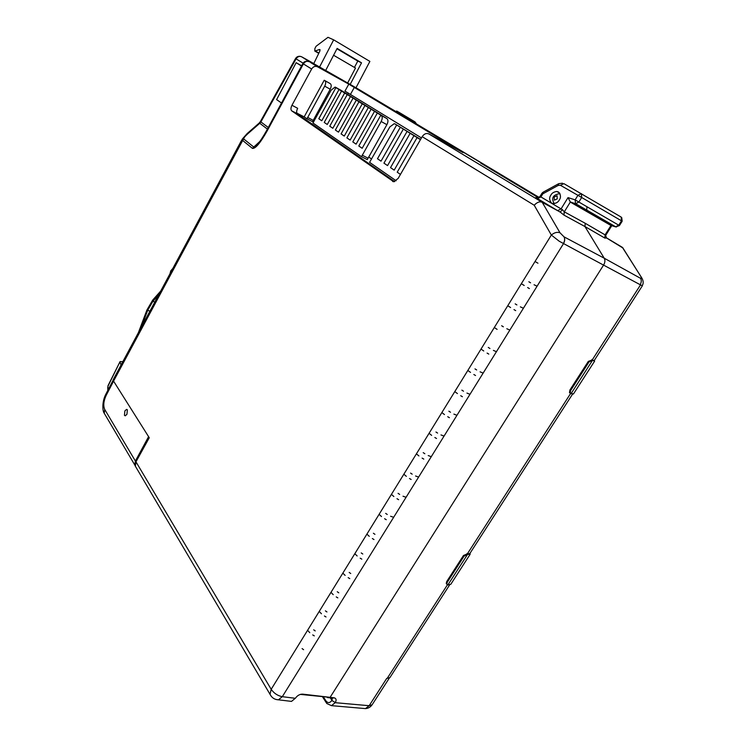 <?xml version="1.0" encoding="UTF-8"?>
<svg xmlns="http://www.w3.org/2000/svg" width="746" height="746" viewBox="0 0 746 746"><rect width="100%" height="100%" fill="white"/><g stroke="black" fill="none" stroke-linecap="round" stroke-linejoin="round"><path stroke-width="1.12" d="M289.112 701.109L291.509 701.399L295.472 698.125C297.44 695.421 299.855 694.097 302.699 694.144L333.891 697.78L331.215 697.958L332.278 698.769L331.905 700.354L330.291 697.864M127.37 409.871L126.941 414.282L125.272 415.811L124.451 415.345L124.871 410.943L126.55 409.405L127.37 409.871M623.208 248.166L606.554 237.974L604.885 238.095L584.939 226.532L585.237 223.287L605.081 234.859L610.974 225.488L570.42 202.138L568.014 197.606L575.129 199.863L578.868 202.035L581.675 197.494L577.926 195.321L581.395 193.615L581.675 197.494L621.483 220.835L621.157 217.058L563.864 183.637L560.442 185.306L558.213 185.418L558.717 183.675L562.456 183.208M604.792 238.039L605.081 234.859L606.06 234.776L605.677 235.615L606.554 237.974M559.248 200.049C558.213 202.166 556.162 203.369 553.084 203.649L551.62 203.145C549.28 200.329 549.037 197.662 550.874 195.126C551.835 193.13 553.793 191.918 556.721 191.48L558.456 191.974C560.852 194.781 561.113 197.466 559.248 200.049M320.146 49.851L319.502 49.478L314.821 51.11L314.868 48.593L316.052 46.289L327.998 37.309L333.667 39.846L369.885 61.405L355.963 87.795M350.154 84.447L361.53 62.823L357.782 61.069L354.443 67.429M333.593 55.251L355.488 68.035L347.608 83.039M361.53 62.823L337.145 48.415L325.508 70.767M319.484 67.177L333.667 39.846M319.502 49.478L319.894 50.998L313.721 63.708M421.453 137.917L344.96 91.096L348.802 84.149L463.079 152.65L428.782 133.898C426.302 132.928 424.101 133.842 422.171 136.667L398.112 178.481L393.702 181.735L291.705 110.846C290.632 109.737 290.716 107.872 291.956 105.27L311.651 69.005C313.245 66.571 315.194 65.825 317.47 66.758L348.802 84.149M420.446 139.661L395.026 123.957L394.224 123.696L389.841 126.932L369.587 162.33L396.163 180.793M361.484 156.697L381.169 121.505C382.549 118.67 382.558 116.646 381.215 115.434L335.057 87.086L331.14 90.173L312.947 122.978L361.484 156.697L367.284 159.625L386.894 124.675C388.284 121.859 388.293 119.836 386.932 118.623L341.081 90.341M368.617 156.977L371.629 159.047M313.749 121.803L312.677 121.253M306.96 118.819L312.518 121.673L330.208 89.222C331.466 86.611 331.522 84.774 330.375 83.729L324.221 80.232L304.172 116.88L306.96 118.819L324.706 86.154C325.955 83.533 326.011 81.696 324.883 80.643M296.871 113.131L304.172 116.88M394.699 181.595L297.113 113.569L291.705 110.846M539.088 197.41L396.061 111.704M563.995 215.137L560.162 212.032L562.456 209.729L564.293 211.836L563.995 215.137L584.939 226.532L604.223 258.209L640.553 278.323C641.607 280.226 641.476 282.352 640.161 284.692L622.211 275.087L640.525 284.888L592.212 359.945L588.296 361.409L569.925 389.981L569.478 392.592L570.205 393.226M573.45 393.991L570.168 393.151L570.606 390.531L589.004 361.941L592.52 360.262L594.627 361.139L573.469 393.963M520.363 306.858L523.394 308.257L520.363 306.858M515.178 303.864L516.903 304.928L515.178 303.864M271.292 696.354L270.024 694.302L271.19 689.304L354.816 553.718L357.147 555.966L354.816 553.718L379.099 514.339L381.504 516.53L379.099 514.339L391.417 494.374L393.86 496.528L391.417 494.374L403.847 474.214L406.337 476.33L403.847 474.214L416.399 453.857L418.926 455.946L416.399 453.857L429.071 433.305L431.645 435.356L429.071 433.305L441.865 412.557L444.476 414.571L441.865 412.557L454.79 391.603L457.447 393.58L454.79 391.603L467.835 370.454L470.53 372.385L467.835 370.454L481.011 349.081L483.753 350.984L481.011 349.081L494.318 327.513L497.106 329.368L494.318 327.513L507.765 305.72L510.59 307.538L507.765 305.72L535.041 261.482L537.959 263.217L535.041 261.482L551.35 235.046L534.211 205.243C537.12 202.166 539.796 201.196 542.239 202.343L560.022 232.808C557.29 231.773 554.399 232.519 551.35 235.046L559.202 241.219L583.885 254.554L559.202 241.219M534.061 284.758L537.083 286.203L534.061 284.758M528.849 281.755L530.583 282.818L528.849 281.755M524.205 285.485L521.333 283.713L524.205 285.485M506.804 328.734L509.844 330.086L506.804 328.734M501.648 325.75L503.354 326.823L501.648 325.75M592.212 359.945L594.096 360.7L642.39 285.755L640.525 284.888M594.189 360.551L594.627 361.139M563.398 243.569C564.778 241.033 564.992 238.795 564.023 236.836L604.223 258.209C605.276 260.214 605.09 262.461 603.654 264.942L330.086 697.37L300.396 694.395M640.161 284.692L642.073 285.625M606.377 237.769L622.378 247.364L642.017 278.314C643.49 281.223 643.556 283.639 642.213 285.559L642.39 285.755M363.041 708.392L365.465 708.607L369.158 705.707L386.717 678.422L389.888 677.62L449.568 584.995M309.012 61.666L309.133 61.732C306.867 60.799 304.946 61.536 303.37 63.942L267.04 131.128L266.574 130.643C259.039 143.903 257.454 143.857 256.838 144.883L253.584 146.906L243.811 139.026L242.664 140.472L242.385 138.989L241.359 140.919L242.012 141.693L241.415 140.808M243.811 139.026C243.476 138.252 244.781 136.518 247.728 133.832L247.131 133.59L242.403 138.952M515.71 310.625L513.975 309.609L515.71 310.625M529.371 288.571L527.627 287.546L529.371 288.571M586.934 206.717L586.738 210.241M357.782 61.069L336.959 48.779M616.42 227.008L615.45 226.821L618.742 225.189L578.868 202.035L575.548 203.789L575.129 199.863L577.926 195.321L560.442 185.306M395.026 123.957L420.595 139.399M400.462 174.405L397.217 172.186L417.089 137.581L397.217 172.186L400.462 174.396M390.522 167.626L410.16 133.301L390.522 167.617L394.196 170.125L390.522 167.617M383.948 163.141L403.353 129.105L383.948 163.141L387.556 165.603L383.948 163.141M377.495 158.739L396.676 124.974L377.485 158.739L381.029 161.155L377.485 158.739M358.807 145.992L377.345 113.038L358.798 145.992L362.164 148.286L358.798 145.992M352.793 141.899L371.126 109.196L352.793 141.899L356.094 144.146L352.793 141.899M346.89 137.87L365.018 105.428L346.881 137.87L350.126 140.08L346.881 137.87M341.081 133.907L359.012 101.717L341.071 133.907L344.26 136.08L341.071 133.907M335.374 130.018L353.11 98.071L335.364 130.018L338.498 132.154L335.364 130.018M329.76 126.186L347.31 94.49L329.751 126.186L332.837 128.284L329.751 126.186M324.24 122.428L341.603 90.965L324.24 122.428L327.27 124.489L324.24 122.428M318.812 118.726L335.998 87.506L318.803 118.726L321.787 120.759L318.803 118.726M399.679 112.721L396.639 111.005L396.219 111.797M416.445 123.864L415.037 121.906L399.567 112.655M396.639 111.005L415.037 121.906M558.213 185.418L542.808 193.82L543.33 192.076L558.362 183.87M621.735 217.599L622.164 221.236L621.483 220.835L618.742 225.189L619.422 225.581L615.87 226.896L575.968 203.863L570.112 201.905M413.965 135.651L394.196 170.125M407.083 131.408L387.556 165.603M400.341 127.24L381.029 161.155M380.814 115.182L362.164 148.286M374.539 111.303L356.094 144.146M368.365 107.499L350.126 140.08M362.304 103.75L344.26 136.08M356.346 100.076L338.498 132.154M350.489 96.458L332.837 128.284M344.736 92.905L327.261 124.489M339.076 89.408L321.787 120.759M301.524 56.733L301.626 56.789C299.454 55.885 297.607 56.575 296.069 58.859L295.556 58.533C296.712 56.705 298.363 55.997 300.479 56.407M301.515 66.002L296.153 62.683L301.626 65.788M310.756 62.636L317.47 66.758M482.019 163.43L353.362 86.238L313.74 63.662M606.06 234.776L611.767 225.712M394.606 181.623L297.421 113.858M291.956 105.27L297.663 108.301C296.554 110.548 296.367 112.301 297.113 113.569M324.221 80.232L330.375 83.729M560.162 212.032L542.239 202.343L428.782 133.898M312.714 634.921L314.308 635.881L312.714 634.921M324.417 616L326.021 616.961L324.417 616M336.232 596.912L337.845 597.872L336.232 596.912M348.149 577.637L349.771 578.607L348.149 577.637M360.187 558.185L361.819 559.155L360.187 558.185M372.338 538.547L373.979 539.526L372.338 538.547M384.6 518.722L386.251 519.701L384.6 518.722M396.984 498.71L398.644 499.689L396.984 498.71M409.489 478.503L411.149 479.492L409.489 478.503M422.105 458.1L423.784 459.098L422.105 458.1M434.853 437.501L436.531 438.499L434.853 437.501M447.721 416.706L449.409 417.704L447.721 416.706M460.711 395.706L462.408 396.713L460.711 395.706M473.831 374.501L475.538 375.508L473.831 374.501M487.082 353.082L488.798 354.098L487.082 353.082M366.901 534.117L369.27 536.337L366.901 534.117M342.843 573.133L345.137 575.408L342.843 573.133M330.982 592.361L333.238 594.674L330.982 592.361M319.223 611.412L321.451 613.762L319.223 611.412M307.585 630.295L309.776 632.673L307.585 630.295M267.04 131.128C260.186 143.167 255.309 148.911 252.418 148.37L242.664 140.472L113.56 381.122L149.265 437.743L135.968 461.821L271.19 689.313C273.987 693.323 277.699 695.785 282.314 696.68L393.664 517.286L390.587 516.26L393.664 517.286L406.085 497.274L403.008 496.221L406.085 497.274L418.618 477.076L415.55 475.985L418.618 477.076L431.272 456.683L428.204 455.554L431.272 456.683L444.047 436.093L440.989 434.927L444.047 436.093L456.953 415.308L453.894 414.105L456.953 415.308L469.98 394.317L466.931 393.077L469.98 394.317L483.138 373.112L480.088 371.834L483.138 373.112L496.426 351.711L493.386 350.387L496.426 351.711L563.51 243.625C564.871 241.089 565.058 238.832 564.06 236.855M387.249 514.479L385.663 513.388L387.249 514.479M399.66 494.421L398.056 493.339L399.66 494.421M412.184 474.176L410.57 473.095L412.184 474.176M424.838 453.736L423.206 452.654L424.838 453.736M437.604 433.09L435.962 432.018L437.604 433.09M450.5 412.249L448.85 411.177L450.5 412.249M463.518 391.212L461.858 390.13L463.518 391.212M476.666 369.96L474.988 368.888L476.666 369.96M489.945 348.494L488.257 347.422L489.945 348.494M362.789 554.017L361.223 552.926L362.789 554.017M374.958 534.341L373.382 533.25L374.958 534.341M315.213 630.911L313.693 629.81L315.213 630.911M326.944 611.953L325.415 610.862L326.944 611.953M338.777 592.818L337.239 591.727L338.777 592.818M350.732 573.515L349.175 572.415L350.732 573.515M303.594 649.691L302.083 648.591L303.594 649.691M348.363 93.054L347.645 94.378M266.574 130.643L302.829 63.578L311.651 69.005M480.62 163.038L538.463 197.774M323.512 697.109L326.058 701.072C327.951 703.264 329.872 703.058 331.83 700.466L335.262 702.555C336.567 700.242 336.325 698.694 334.553 697.911L333.891 697.78M335.262 702.555L331.83 700.466M387.137 678.478L447.404 584.855M570.541 393.599L467.388 553.821L463.462 555.518L446.686 581.6L446.267 583.521L446.807 584.155M113.56 381.122L113.224 379.649L119.668 367.629L121.039 366.584L120.955 365.232M467.388 553.821L469.738 553.7L572.527 394.177M158.758 294.726L152.902 301.319L147.671 310.345L141.227 327.429M138.318 332.856L146.925 310.01L152.688 300.097L160.772 290.977M169.985 273.801L170.75 270.901L172.913 268.336M107.816 390.428L107.75 387.146M136.425 468.003L135.324 466.129L135.968 461.821M135.324 466.129L270.024 694.302C271.814 697.808 274.631 699.645 278.454 699.813L275.927 699.459M108.03 385.654L120.069 361.586L107.937 386.241L108.021 390.037M135.399 466.259L134.812 465.038L135.39 461.047L148.585 436.671M120.069 361.586L122.885 361.633M121.039 366.584L120.833 365.409L241.275 140.863M120.059 362.015L121.02 365.111M470.092 553.15L470.12 554.306L467.565 554.362L464.04 556.171L447.246 582.281L446.826 584.211L446.267 583.521M450.817 584.258L447.814 584.985L446.826 584.211M331.215 697.958L327.41 697.575L330.068 697.389M331.466 705.651L365.465 708.607C368.282 708.402 370.501 707.124 372.133 704.756L369.158 705.707L335.196 702.676L331.466 705.651L326.813 703.515L326.058 701.072M325.937 700.895L326.645 703.273L322.636 697.006M296.153 62.683L276.607 99.6L281.512 103.013M315.521 51.11L318.84 53.031M554.213 203.649L553.607 202.949M554.362 203.63L554.082 203.416C551.21 198.222 552.889 194.995 559.118 193.727L560.097 193.904M554.362 200.152L554.166 197.047L557.057 195.75L557.253 198.865L554.362 200.152M588.296 361.409L589.004 361.941M569.925 389.981L570.606 390.531M591.792 359.721L592.52 360.262M564.023 236.836L560.022 232.808M622.211 275.087L583.885 254.554M640.917 276.794C641.812 278.333 641.691 278.845 640.553 278.323M570.96 393.813L592.548 360.281M413.144 120.833L412.706 121.663M541.932 193.289L540.048 196.385L540.906 196.935L542.808 193.82L541.932 193.289L542.995 192.254M610.862 225.432L615.45 226.821L575.548 203.789L570.42 202.138M267.413 129.086L259.776 123.295L260.886 121.924L268.271 127.501M381.169 121.505L386.894 124.675M367.946 158.152L362.174 155.149M386.932 118.623L381.215 115.434M335.644 87.291L341.183 90.397M324.706 86.154L330.208 89.222M307.594 117.392L313.124 120.311M259.216 123.025L260.438 121.486L260.886 121.924L296.069 58.859L303.09 63.149M559.826 211.939L537.512 198.613L540.906 196.935L562.456 209.729M568.014 197.606L561.057 208.917L557.616 210.633M397.003 111.229L396.583 112.021M410.263 119.155L409.834 119.966M570.317 202.063L564.293 211.836L585.237 223.287M252.418 148.37L259.617 141.637M247.728 133.832L259.776 123.295L259.16 123.071L247.178 133.543M313.488 63.382L301.626 56.789L312.751 63.727M313.73 64.091L310.84 62.673M350.489 94.322L354.369 87.338M537.512 198.613C535.292 197.27 535.274 197.186 537.456 198.361M355.991 87.739L396.247 111.741M564.246 211.808L563.892 215.081M534.211 205.243L422.171 136.667M392.61 181.371L393.095 181.623M604.885 238.095L605.127 234.887M291.509 701.399L278.454 699.813L282.314 696.68L295.36 698.303M149.965 311.138L147.671 310.345M152.902 301.319L154.86 302.018M171.254 271.432L170.75 270.901M300.722 694.302L302.699 694.144M113.569 381.15L106.156 395.399C103.591 401.022 103.116 405.712 104.729 409.47L135.39 461.047M104.729 409.47L104.244 413.275L105.251 414.981M106.156 395.399L105.913 394.075C101.848 401.684 102.472 411.121 104.244 413.275L134.812 465.038M447.852 584.985L467.565 554.362L466.94 553.681M463.462 555.518L464.04 556.171M446.686 581.6L447.246 582.281M315.036 51.185L318.701 53.302M570.168 393.151L569.478 392.592M556.721 191.48L559.556 192.944M622.164 221.236L619.422 225.581M307.93 61.331C305.72 60.911 304.023 61.666 302.829 63.578M260.438 121.486L295.547 58.524M540.048 196.385L537.81 198.128L538.183 198.576M623.553 249.015L641.159 276.943M127.081 409.554L126.55 409.405M105.913 394.075L113.14 380.18M119.668 367.629L120.824 365.409M450.78 584.314L470.12 554.306M372.133 704.756L389.253 678.179M334.553 697.911L331.56 698.032M332.278 698.769L331.737 697.92"/></g></svg>

